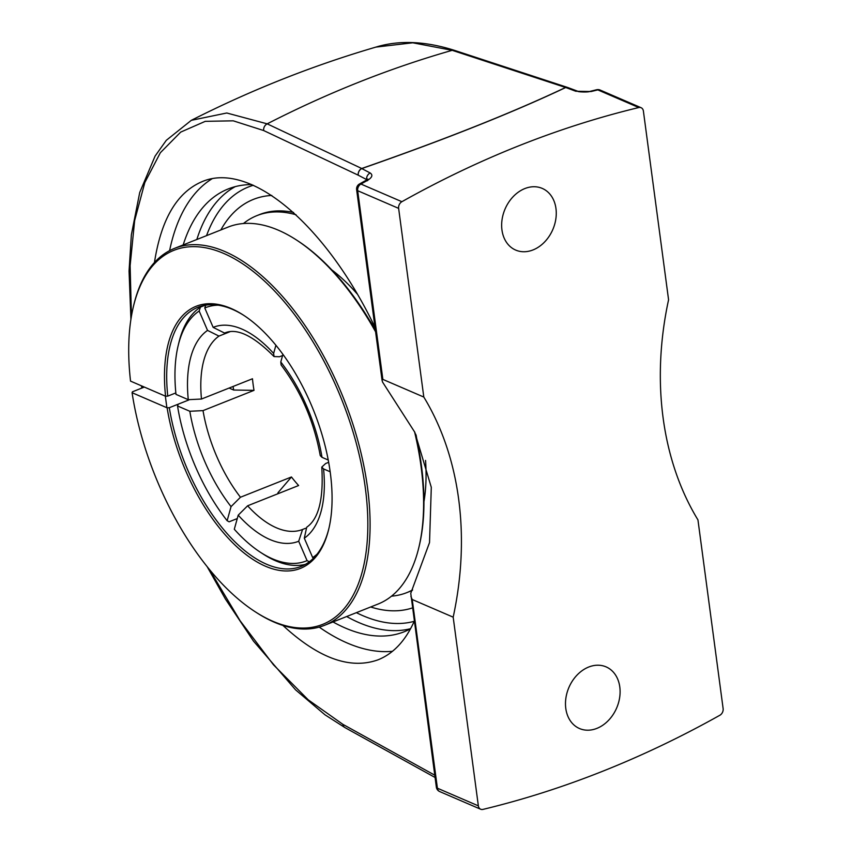 <?xml version="1.0" encoding="UTF-8"?>
<svg xmlns="http://www.w3.org/2000/svg" width="852" height="852" viewBox="0 0 852 852"><rect width="100%" height="100%" fill="white"/><g stroke="black" fill="none" stroke-linecap="round" stroke-linejoin="round"><path stroke-width="1.28" d="M356.381 612.663A232.617 116.479 68.3 0 0 414.221 621.321C405.435 640.768 393.443 653.58 378.235 659.746C350.396 669.821 318.627 658.394 282.949 625.453M154.446 262.533C161.145 219.305 177.003 192.35 202.041 181.668C250.073 160.836 325.752 224.555 374.986 327.264M382.58 382.101L414.817 432.283L431.293 487.301L429.525 542.575L410.76 593.301L436.352 787.141A5.634 2.183 -7.6 0 0 437.406 788.207L412.23 599.51L410.92 596.538M211.946 178.835A254.673 127.523 -111.7 0 0 169.601 250.648M319.223 627.115A254.673 127.523 -111.7 0 0 392.506 651.29M333.025 621.949A238.251 119.301 -111.7 0 0 404.242 631.737A238.251 119.301 -111.7 0 0 410.526 628.797M251.83 184.586A238.251 119.301 -111.7 0 0 228.261 188.92A238.251 119.301 -111.7 0 0 183.191 244.918M382.569 382.09L382.058 380.258L382.857 379.396L423.806 397.053A301.906 233.682 -66.7 0 1 453.179 617.168L412.23 599.51M565.792 708.438A33.569 25.986 -66.7 0 1 577.23 674.89A33.569 25.986 -66.7 0 1 606.091 666.882A33.569 25.986 -66.7 0 1 616.656 707.991A33.569 25.986 -66.7 0 1 579.509 728.535A33.569 25.986 -66.7 0 1 565.792 708.438M501.956 229.976A33.569 25.986 -66.7 0 1 513.383 196.429A33.569 25.986 -66.7 0 1 542.245 188.409A33.569 25.986 -66.7 0 1 552.82 229.529A33.569 25.986 -66.7 0 1 515.662 250.073A33.569 25.986 -66.7 0 1 501.956 229.976M454.446 50.353A5.634 4.228 108.1 0 0 454.318 50.311C425.393 41.173 399.46 40.044 376.499 46.924C313.099 65.423 251.372 89.886 191.317 120.324L226.781 112.996L267.198 123.849L361.717 168.494C444.563 139.621 512.521 112.613 565.579 87.479L452.188 50.321L412.762 42.792L375.87 47.105M367.35 180.475C372.175 177.514 373.112 175.011 370.151 172.967L361.77 168.568C444.659 139.675 512.638 112.656 565.728 87.511L575.76 91.249L591.15 91.526A1112.158 860.829 -66.7 0 1 597.827 89.897L638.787 107.544A1112.158 860.829 113.3 0 0 401.888 201.7L360.928 184.043A1112.158 860.829 -66.7 0 1 367.35 180.475A5.634 2.524 -118.9 0 0 365.881 180.422A5.634 2.524 -118.9 0 0 365.87 180.422L359.459 183.989A5.634 2.503 60.7 0 1 360.928 184.043A5.634 4.366 -66.7 0 0 357.68 190.71A5.634 2.183 172.4 0 1 356.626 189.655L382.058 380.258M453.179 617.168L478.355 805.854A5.634 4.366 -66.7 0 0 480.656 809.23A5.634 4.366 -66.7 0 0 482.967 809.4A1112.158 860.829 113.3 0 0 719.865 715.254A5.634 4.366 -66.7 0 0 723.124 708.587L697.948 519.89A301.906 233.682 -66.7 0 1 668.575 299.776L643.398 111.09A5.634 4.366 -66.7 0 0 641.098 107.714L600.149 90.056A5.634 5.634 0 0 0 596.592 89.758L589.903 91.398A5.634 3.078 76 0 1 591.15 91.526M382.857 379.396L357.68 190.71L398.63 208.367A5.634 4.366 -66.7 0 1 401.888 201.7M398.63 208.367L423.806 397.053M589.776 91.43A5.634 3.078 76 0 1 589.903 91.398C588.785 92.399 577.337 91.973 577.901 91.302A5.634 4.153 110.5 0 0 575.76 91.249M638.787 107.544A5.634 4.366 -66.7 0 1 641.098 107.714M370.684 606.986A219.23 109.78 -111.7 0 0 397.575 610.714A219.23 109.78 -111.7 0 0 412.432 607.913A219.23 109.78 68.3 0 1 397.202 610.746M237.57 208.996A219.23 109.78 68.3 0 1 271.788 195.449M277.699 493.83L278.029 492.669A123.114 61.653 -111.7 0 0 278.647 493.457M233.097 386.467A123.114 61.653 -111.7 0 0 233.65 390.024L229.092 388.054M278.029 492.669L291.459 476.971L240.466 497.238A105.669 52.909 68.3 0 1 203.021 410.621L189.826 411.271L177.535 405.967L178.238 404.157L188.92 399.918L169.314 407.703L167.12 407.82L132.081 392.708L132.433 391.803L144.339 387.074M237.271 518.559L229.103 521.807L227.143 520.71L231.052 506.62L240.466 497.238M309.361 561.766L307.071 560.627L298.69 541.244L302.567 529.475L305.495 528.304M282.917 354.336L280.787 361.983L281.107 364.986C301.001 391.409 314.047 421.602 320.245 455.596L322.013 457.343L328.222 460.016M205.705 305.154L204.778 307.977L213.149 327.36L224.566 333.057C236.696 327.711 253.193 335.55 274.046 356.573M330.161 471.763L323.558 468.919L321.79 467.088L325.677 463.499L328.648 462.317M229.848 331.769L218.964 336.093L207.547 330.406L199.166 311.023L200.454 307.103L205.119 305.25M200.454 307.103A139.462 69.832 -111.7 0 0 178.92 342.493L178.174 345.571A136.299 68.245 68.3 0 1 199.166 311.023M178.174 345.571A136.299 68.245 68.3 0 0 175.991 394.38L188.281 399.684L201.477 399.034L252.469 378.767A105.669 52.909 68.3 0 0 253.129 384.508A105.669 52.909 68.3 0 0 254.013 390.354L203.021 410.621M254.013 390.354L233.65 390.024M291.459 476.971A105.669 52.909 68.3 0 0 298.615 485.523L247.623 505.79L238.209 515.172L234.3 529.252A136.299 68.245 68.3 0 0 260.297 552.202L262.948 553.928A139.462 69.832 -111.7 0 0 305.399 564.365M321.779 467.088C323.707 498.931 318.68 518.975 306.709 527.228L304.302 538.198L312.684 557.581L313.621 558.049M282.587 355.529L279.52 356.743L274.056 356.573L273.63 353.442L275.91 345.252M227.143 520.71A136.299 68.245 68.3 0 1 177.535 405.967M307.071 560.627A136.299 68.245 68.3 0 1 260.297 552.202M204.778 307.977A136.299 68.245 68.3 0 1 218.101 305.176M317.061 554.173A136.299 68.245 68.3 0 1 312.684 557.581M253.481 199.368A219.23 109.78 -111.7 0 0 237.623 208.964A219.23 109.78 -111.7 0 0 220.849 229.955M416.937 439.856A161.699 80.972 -111.7 0 0 416.095 435.074M375.231 329.106A161.699 80.972 -111.7 0 0 369.204 319.745M391.526 596.155A202.851 101.58 -111.7 0 0 406.777 592.641L409.375 591.607A202.851 101.58 -111.7 0 0 412.379 590.298M293.546 212.457A202.851 101.58 -111.7 0 0 259.53 214.576L256.942 215.609A202.851 101.58 -111.7 0 0 243.438 223.533M406.777 592.641A202.851 101.58 -111.7 0 0 412.602 589.893M296.07 214.779A202.851 101.58 -111.7 0 0 256.942 215.609M423.934 501.807A161.699 80.972 -111.7 0 0 425.553 460.421M357.244 294.015A161.699 80.972 -111.7 0 0 331.769 269.882M254.727 611.448L256.058 612.311A202.851 101.58 -111.7 0 0 324.463 625.347A202.851 101.58 -111.7 0 0 343.942 399.322A202.851 101.58 -111.7 0 0 174.628 248.326A202.851 101.58 -111.7 0 0 133.828 304.771L133.466 306.305A201.274 100.781 68.3 0 1 268.582 284.962A201.274 100.781 68.3 0 1 367.638 534.215A201.274 100.781 68.3 0 1 254.727 611.448A201.274 100.781 68.3 0 1 132.081 392.708M167.12 407.82A141.049 70.631 -111.7 0 0 246.963 555.259A141.049 70.631 -111.7 0 0 328.734 529.177A141.049 70.631 -111.7 0 0 243.747 315.336A141.049 70.631 -111.7 0 0 165.576 396.233L130.537 381.121A201.274 100.781 68.3 0 1 133.466 306.305M174.628 248.326L228.176 227.047A202.851 101.58 68.3 0 1 296.592 240.083A202.851 101.58 68.3 0 1 375.594 331.811M414.541 431.708A202.851 101.58 68.3 0 1 418.811 547.623A202.851 101.58 68.3 0 1 378.011 604.068L324.463 625.347M418.811 547.623L419.184 546.089A201.274 100.781 -111.7 0 0 415.659 434.094M375.402 330.342A201.274 100.781 -111.7 0 0 297.912 240.946L296.592 240.083M165.576 396.233L167.769 396.116A139.462 69.832 68.3 0 1 198.047 307.231A139.462 69.832 68.3 0 1 244.417 315.772M328.915 528.4A139.462 69.832 68.3 0 1 301.054 566.442A139.462 69.832 68.3 0 1 169.314 407.703M167.769 396.116L175.842 392.91M577.997 91.334A5.634 4.153 110.5 0 0 577.912 91.302L567.869 87.554A5.634 4.153 -69.5 0 1 567.869 87.554A5.634 4.153 -69.5 0 0 565.728 87.511A5.634 4.26 -115.4 0 0 565.579 87.479A5.634 4.228 -71.8 0 1 567.656 87.479L454.318 50.311A5.634 4.228 108.1 0 0 452.188 50.321A1216.752 941.79 -66.7 0 0 267.198 123.849A5.634 4.59 -64.8 0 0 263.683 130.548L358.234 175.182A5.634 4.59 -64.7 0 1 361.717 168.494A5.634 1.065 70.8 0 1 361.77 168.568A5.634 4.516 -62.3 0 0 358.234 175.182L366.616 179.58A5.634 4.516 117.7 0 1 370.151 172.967M344.985 727.619A5.634 4.484 -61 0 1 344.911 727.576A5.634 4.484 -61 0 1 342.909 724.36L308.222 699.822L273.492 664.837L240.115 620.778L209.336 569.37M142.497 387.809L142.135 386.126M131.432 316.188L130.122 265.696L134.648 220.53L144.819 182.552L160.346 152.732L180.709 132.103L205.247 121.346L233.246 120.824L263.683 130.548M434.754 775.182L342.909 724.36M600.149 90.056A5.634 4.366 -66.7 0 0 597.827 89.897A5.634 3.088 -103.5 0 0 596.592 89.758M436.352 787.141A5.634 5.634 0 0 0 439.707 791.572A5.634 4.366 -66.7 0 1 437.406 788.207L478.355 805.854M206.546 235.642A232.617 116.479 68.3 0 1 253.363 185.257M235.258 186.631A238.251 119.301 -111.7 0 0 196.844 239.497M346.679 616.528A238.251 119.301 -111.7 0 0 410.6 628.68M189.826 411.271A115.18 57.67 -111.7 0 0 231.052 506.62M238.209 515.172A115.18 57.67 -111.7 0 0 298.69 541.244M302.567 529.475A105.669 52.909 68.3 0 1 247.623 505.79M273.63 353.442A115.18 57.67 -111.7 0 0 213.149 327.36M304.302 538.198A115.18 57.67 -111.7 0 0 323.558 468.919M201.477 399.034A105.669 52.909 68.3 0 1 218.964 336.093M322.013 457.343A115.18 57.67 -111.7 0 0 280.787 361.983M207.547 330.406A115.18 57.67 -111.7 0 0 188.281 399.684M141.411 385.807L141.901 388.043M207.217 566.761L225.418 599.031L253.481 641.109L295.58 689.854L324.985 714.807L344.911 727.576L435.052 777.471M130.92 319.319L129.057 271.064L131.357 234.832L139.728 192.477L155.085 156.108L166.3 140.324L191.338 120.313M365.87 180.432L367.766 179.026L367.489 180.73M359.459 183.989A5.634 5.634 0 0 0 356.626 189.655M480.656 809.23L439.707 791.572M238.272 208.42A228.208 228.208 0 0 0 237.633 208.953M165.341 396.127L166.885 407.714"/></g></svg>
